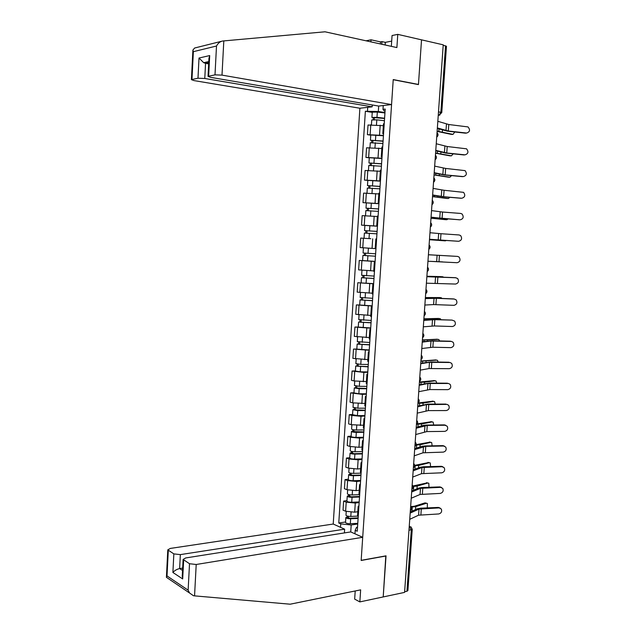 <?xml version="1.0" encoding="UTF-8"?>
<svg xmlns="http://www.w3.org/2000/svg" width="636" height="636" viewBox="0 0 636 636"><rect width="100%" height="100%" fill="white"/><g stroke="black" fill="none" stroke-linecap="round" stroke-linejoin="round"><path stroke-width="0.95" d="M204.776 78.482L197.987 78.212L199.012 58.035L203.695 62.686L205.555 63.338L204.776 78.482L372.14 106.824L359.889 108.239L333.224 524.04L170.376 548.415L167.793 549.846L173.843 553.892L180.346 554.616L179.63 568.576C176.895 569.204 174.646 570.508 172.897 572.472L173.843 553.892M355.206 590.971L354.665 599.12L359.849 601.902L404.583 592.394L443.228 44.83L421.525 39.837L418.456 84.453L418.003 84.516M385.814 555.88L383.206 596.942L386.036 555.84L361.169 560.34L393.223 79.723L418.448 84.604L421.525 39.837L397.77 34.368L392.062 35.529L391.347 46.356M412.231 529.47L407.907 590.566L406.945 591.257L411.285 529.915L409.25 526.282M404.631 591.742L406.945 591.257M443.205 45.228L446.464 46.285L441.774 112.54M383.341 125.682L368.029 125.022L367.409 134.665L383.46 135.468M384.247 123.543L383.46 123.948M370.764 135.166L367.409 134.665M383.548 134.101L382.816 133.647L383.595 133.401M381.831 148.522L366.551 147.798L365.931 157.418L381.95 158.261M382.705 146.805L381.926 147.123M369.285 157.847L365.931 157.418M382.021 157.179L381.282 156.814L382.053 156.623M380.328 171.275L365.08 170.496L364.46 180.075L380.447 180.958M381.171 169.979L380.4 170.209M367.807 180.449L364.46 180.075M380.495 180.171L379.756 179.885L380.527 179.757M378.825 193.94L363.617 193.113L362.997 202.653L378.945 203.576M379.644 193.066L378.873 193.209M378.937 203.735L362.997 202.653M378.984 203.067L378.237 202.868L379 202.805M376.75 216.479L362.154 215.644L361.534 225.144L377.458 226.114M378.118 216.065L377.363 216.121M365.279 225.438L361.534 225.144M377.474 225.883L376.727 225.772L377.482 225.772M370.796 238.691L360.699 238.087L360.079 247.555L375.963 248.644M376.607 238.977L375.852 238.945L375.216 248.581M375.113 261.476L359.245 260.45L358.632 269.887L372.887 270.864M375.097 261.801L374.35 261.706L375.097 261.69M363.077 260.641L359.245 260.45M374.35 261.706L373.714 271.31L374.453 271.429M373.634 283.799L357.798 282.726L357.194 292.131L372.267 293.196M373.586 284.538L372.847 284.387L373.602 284.284M373.65 283.648L357.798 282.726M372.219 293.904L372.95 294.134M372.163 306.035L356.359 304.922L355.755 314.295L370.796 315.416M372.092 307.196L371.352 306.981L372.116 306.798M359.698 304.978L356.359 304.922M370.724 316.442L371.456 316.752M370.701 328.192L354.928 327.039L354.316 336.372L369.333 337.549M370.597 329.758L369.866 329.488L370.629 329.225M358.259 327.039L354.928 327.039M369.238 338.893L369.961 339.282M369.238 350.269L353.497 349.077L352.893 358.37L367.87 359.602M369.103 352.249L368.379 351.915L369.15 351.573M356.828 349.013L353.497 349.077M367.759 361.256L368.475 361.733M367.783 372.259L363.887 372.402L352.074 371.026L351.47 380.296L354.109 380.948L366.416 381.576M367.624 374.644L366.9 374.254L367.68 373.833M355.397 370.915L352.074 371.026M366.288 383.54L366.996 384.096M366.328 394.169L362.44 394.376L350.651 392.905L350.054 402.135L352.678 402.858L364.969 403.463M366.145 396.959L365.43 396.506L366.209 396.013M353.982 392.73L350.651 392.905M364.818 405.744L365.525 406.38M364.881 416.008L360.994 416.278L351.859 415.467L349.236 414.696L348.639 423.894L351.255 424.697L363.53 425.277M364.674 419.196L363.967 418.687L364.746 418.106M352.559 414.473L349.236 414.696M363.355 427.861L364.054 428.577M363.442 437.759L359.563 438.093L350.436 437.258L347.828 436.415L347.232 445.574L349.84 446.448L358.95 447.299L362.091 447.005M363.204 441.344L362.504 440.78L363.291 440.12M351.151 436.129L347.828 436.415M361.9 449.898L362.592 450.693M362.011 459.43L358.132 459.836L349.029 458.969L346.421 458.047L345.833 467.182L348.433 468.128L357.527 469.002L360.66 468.66M361.749 463.413L361.049 462.785L361.836 462.054M349.744 457.713L346.421 458.047M360.445 471.848L361.129 472.723M360.58 481.023L356.701 481.492L347.614 480.593L345.022 479.608L344.434 488.702L347.025 489.728L356.096 490.626L359.229 490.237M360.294 485.395L359.594 484.719L360.389 483.909M348.345 479.218L345.022 479.608M358.998 493.727L359.674 494.673M359.157 502.543L355.278 503.068L346.215 502.146L343.631 501.081L343.043 510.152L345.618 511.241L354.681 512.179L357.814 511.726M358.839 507.305L358.148 506.566L358.95 505.684M346.946 500.643L343.631 501.081M357.559 515.518L358.227 516.551M418.456 84.453L393.231 79.572L391.561 104.574L378.69 106.069L378.333 111.491L384.971 112.596M385.074 111.038L384.072 110.871L382.983 109.305L383.238 105.544M357.527 527.18L356.534 527.331L355.19 530.313L357.257 531.235L385.201 109.058L382.983 109.305M355.19 530.313L354.96 533.819M340.53 527.323L340.753 523.881L351.191 524.978L350.73 531.919M378.333 111.491L365.366 111.26L338.773 523.007L340.753 523.881M367.489 111.022L367.727 107.333M357.734 523.985L351.191 524.978M372.243 112.389L365.366 111.26M345.555 521.989L338.773 523.007M466.554 133.043C469.932 131.954 470.417 129.911 468.009 126.922L448.785 124.521L448.316 131.016L466.792 133.059M437.369 127.939L448.316 131.016M437.83 121.309L448.785 124.521M437.33 128.456L447.474 131.167L465.687 133.194M451.918 134.411L452.999 134.387L454.82 131.986M384.581 118.487L371.917 117.445L372.251 112.246M384.597 118.224L376.973 117.35L371.917 117.445M384.947 112.946L377.315 112.063L372.259 112.174M374.31 119.687L374.453 117.453M384.43 120.713L376.806 119.846L371.75 119.997M373.141 119.695L373.252 117.922M437.123 131.39L451.481 134.419M437.139 131.159L452.999 134.387M464.964 154.85C468.279 153.809 468.804 151.797 466.538 148.816L447.211 146.519L446.75 152.99L465.083 154.858M435.779 150.358L446.75 152.99M436.248 143.76L447.211 146.519M435.755 150.78L445.908 153.101L464.105 154.961M463.382 176.577C466.633 175.576 467.19 173.596 465.059 170.623L445.645 168.437L445.184 174.884L463.382 176.577M434.205 172.698L445.184 174.884M434.674 166.123L445.645 168.437M434.181 173.024L444.349 174.956L462.523 176.649M380.392 43.956L380.527 41.897L371.034 39.798L370.907 41.873M371.034 39.798L366.066 40.807M391.561 104.574L222.004 75.12L215 74.849L208.028 76.36L210.58 77.346L378.69 106.069M391.697 41.109L385.344 42.35L381.99 41.61L381.815 44.266M380.527 41.897L381.99 41.61M215 74.849L216.502 46.023C218.053 43.161 220.104 41.491 222.648 41.014L325.028 31.8L396.888 47.573L397.77 34.368M197.987 78.212L191.412 79.627L193.98 80.589L359.889 108.239M372.259 104.964L372.14 106.824M208.735 62.638L205.555 63.338L208.664 63.894M191.412 79.627L192.899 50.061L194.64 48.01L221.328 41.34M385.344 42.35L385.17 45.005M208.926 58.941L209.697 55.563L208.64 76.105M192.899 50.061L193.368 51.675L191.977 79.397M194.552 595.868L193.463 595.733L189.592 593.03L188.129 590.176L189.512 563.727L196.206 564.49L194.552 595.868L290.167 604.2L360.652 589.858L359.849 601.902M333.224 524.04L344.632 529.176L180.346 554.616M386.028 555.975L361.161 560.475L362.703 537.301L350.738 531.919L185.688 557.947L183.112 559.442L189.512 563.727M362.703 537.301L196.206 564.49M344.394 532.92L344.632 529.176M182.667 568.075L179.63 568.576L182.54 570.46M183.661 560.054L182.683 578.943L182.294 575.294M168.294 550.41L167.014 575.93L166.394 577.297L189.592 593.03M450.296 155.836L451.457 155.828L453.19 153.84M383.071 141.24L370.43 140.246L370.772 135.055M383.087 141.025L370.43 140.246M383.436 135.77L370.772 134.991M372.807 142.551L372.958 140.286M382.928 143.505L370.263 142.782M371.647 142.544L371.774 140.651M435.581 153.212L449.938 155.836M435.596 153.03L451.457 155.828M448.682 177.19L449.922 177.198L451.536 175.623M381.576 163.913L368.952 162.967L369.285 157.776M381.584 163.746L368.952 162.967M381.934 158.515L369.293 157.728M371.321 165.336L371.472 163.031M381.417 166.219L368.785 165.479M370.16 165.312L370.295 163.301M434.046 174.956L448.412 177.182M434.054 174.813L449.922 177.198M461.8 198.225C464.988 197.271 465.584 195.316 463.58 192.358L444.087 190.275L443.626 196.699L461.553 198.233M432.639 194.958L443.626 196.699M433.1 188.407L444.087 190.275M432.623 195.188L442.791 196.731L460.941 198.257M460.226 219.802C463.358 218.879 463.978 216.948 462.102 214.014L460.687 213.442L442.529 212.034L442.068 218.434L459.725 219.794M431.073 217.138L442.068 218.434M431.534 210.603L442.529 212.034M431.057 217.266L459.375 219.794M458.651 241.29C461.728 240.4 462.388 238.5 460.623 235.59L459.12 234.962L440.979 233.714L440.525 240.09L458.651 241.29L429.507 239.271M429.507 239.231L440.525 240.09M429.968 232.728L440.979 233.714M447.076 198.464L448.396 198.496L449.835 197.327M380.082 186.499L367.473 185.601L367.815 180.417M380.09 186.38L367.473 185.601M380.431 181.165L367.815 180.386M369.842 188.033L369.993 185.688M379.923 188.844L367.314 188.089M368.681 188.002L368.816 185.863M432.52 196.627L446.885 198.456M432.528 196.524L448.396 198.496M445.47 219.659L446.87 219.714L448.07 218.943M378.587 209.005L366.002 208.147L366.344 202.971M378.595 208.934L366.002 208.147M368.363 210.651L368.514 208.266M378.428 211.383L365.843 210.619M367.203 210.595L367.354 208.338M430.993 218.212L445.359 219.651M431.001 218.156L446.87 219.714M445.343 240.861L429.475 239.732L445.343 240.861L446.218 240.488M377.1 231.425L364.539 230.614L364.881 225.446M377.108 231.401L364.539 230.614M377.45 226.225L364.881 225.438M366.885 233.181L367.044 230.757M376.941 233.841L364.38 233.054L364.046 238.222M365.732 233.11L365.891 230.741M427.956 261.245L457.093 262.716C460.114 261.849 460.79 259.973 459.136 257.095L457.554 256.403L428.418 254.734M428.418 254.766L457.554 256.403M365.923 247.984L375.216 248.573L365.915 248M375.622 253.788L363.084 252.993L363.418 247.833M375.463 256.197L364.778 255.545L365.422 255.569L365.581 253.184M375.463 256.221L362.925 255.426L364.277 255.473L364.428 253.104M375.121 261.372L362.592 260.577L362.925 255.426M365.422 255.6L364.277 255.473M430.31 261.332L442.704 261.889M426.406 283.187L455.535 284.054C458.5 283.219 459.208 281.366 457.65 278.512L455.487 277.709M426.867 276.724L455.996 277.773M426.875 276.596L455.153 277.67M426.899 276.239L441.384 276.636M443.451 277.073L441.273 276.628M374.151 276.088L361.63 275.277M373.992 278.441L363.323 277.829L363.967 277.821L364.118 275.555M373.984 278.512L361.471 277.717L362.822 277.701L362.973 275.46M363.959 277.916L362.822 277.701M426.891 276.294L442.767 276.747M424.864 305.041L433.585 304.58L453.985 305.328C456.902 304.509 457.626 302.688 456.163 299.858L454.183 299.023M425.317 298.602L436.36 298.292L454.438 299.063M425.333 298.387L435.549 298.157L453.603 298.928M425.397 297.545L439.961 297.569M442.282 298.443L439.77 297.553M372.68 298.308L360.183 297.481M372.521 300.605L361.868 300.041L362.52 299.993L362.663 297.847M372.513 300.725L360.024 299.93L361.383 299.842L361.518 297.735M372.179 305.837L359.698 305.01M362.512 300.152L361.383 299.842M425.389 297.64L441.257 297.696M452.435 326.522C455.304 325.719 456.052 323.923 454.676 321.124L452.061 320.107L434.833 319.67L434.38 325.958L452.435 326.522M423.33 326.817L434.38 325.958M423.783 320.401L434.833 319.67M423.807 320.091L434.022 319.495L452.061 320.107M423.894 318.779L438.538 318.437M440.971 319.733L440.406 318.811L438.276 318.405M371.209 320.441L358.744 319.606M371.058 322.69L360.429 322.166L361.073 322.086L361.208 320.051M371.05 322.85L358.585 322.055L359.936 321.903L360.071 319.932M370.716 327.945L358.251 327.103M361.065 322.301L359.936 321.903M423.886 318.914L439.762 318.572M421.795 348.512L432.862 347.232L450.892 347.638C453.714 346.851 454.486 345.078 453.19 342.311L451.457 341.421M422.248 342.128L430.993 341.023L451.345 341.421M422.28 341.723L432.504 340.761L450.519 341.214M422.399 339.942L437.131 339.226M439.603 340.936L438.943 339.616L436.781 339.187M369.755 342.502L357.305 341.651M369.603 344.696L358.982 344.203L359.634 344.1L359.761 342.176M369.596 344.903L357.146 344.1L358.505 343.877L358.625 342.041M369.254 349.975L356.82 349.124M359.618 344.37L358.505 343.877M422.391 340.117L438.268 339.378M420.269 370.136L429.03 368.546L449.358 368.681C452.14 367.91 452.919 366.161 451.703 363.418L450.034 362.496M420.722 363.768L429.475 362.289L449.811 362.488M420.754 363.275L430.993 361.948L448.984 362.242M420.913 361.025L435.716 359.952M438.18 362.067L437.481 360.35L435.294 359.897M368.3 364.476L360.771 364.372L355.874 363.609M368.157 366.614L357.551 366.169L358.203 366.034L358.322 364.221M368.141 366.869L355.715 366.066L357.074 365.78L357.186 364.07M367.807 371.925L360.286 371.837L355.389 371.058M358.179 366.36L357.074 365.78M420.897 361.24L436.773 360.111M418.75 391.673L429.833 389.558L447.823 389.653C450.566 388.89 451.361 387.157 450.216 384.454L448.611 383.5M419.196 385.329L427.964 383.484L448.277 383.476M419.243 384.748L429.483 383.063L447.458 383.198M419.434 382.029L434.308 380.614M436.717 383.118L436.026 381.02L433.816 380.535M366.845 386.37L359.332 386.33L354.451 385.495M366.71 388.461L356.12 388.055L356.772 387.88L356.883 386.187M366.686 388.755L359.173 388.715L354.292 387.952L355.651 387.594L355.755 386.02M366.352 393.795L358.847 393.771L353.966 392.913M356.748 388.27L355.651 387.594M419.41 382.284L424.578 382.22L435.286 380.765M417.24 413.138L428.33 410.61L446.297 410.554C449 409.799 449.811 408.089 448.73 405.41L447.195 404.432M417.685 406.817L426.454 404.607L446.75 404.393M417.733 406.15L427.98 404.099L445.931 404.091M418.162 402.978L432.901 401.197M435.231 404.099L434.579 401.61L432.337 401.101M365.406 408.185L357.901 408.209L353.028 407.294M365.271 410.22L354.697 409.854L355.349 409.656L355.452 408.066M365.247 410.562L357.742 410.594L352.869 409.751L354.236 409.338L354.324 407.891M364.913 415.578L357.416 415.626L352.551 414.688M355.325 410.101L354.236 409.338M417.932 403.264L423.099 403.137L433.808 401.356M415.729 434.531L426.836 431.59L444.779 431.375C447.442 430.636 448.269 428.934 447.251 426.295L444.413 424.896L445.772 425.301M416.175 428.227L427.273 425.412L445.224 425.245M416.222 427.472L423.353 425.381L426.486 425.063L444.413 424.896M417.343 423.846L431.502 421.716M433.704 424.999L433.132 422.121L430.866 421.596M363.967 429.92L356.47 430.016C353.823 429.952 352.201 429.658 351.605 429.117L351.613 429.022M363.832 431.908L353.282 431.582L353.934 431.343L354.029 429.872M363.808 432.289L356.311 432.385C353.664 432.329 352.042 432.027 351.454 431.478L352.821 430.993L352.908 429.682M363.474 437.29L355.985 437.401C353.338 437.345 351.716 437.043 351.128 436.479L351.136 436.383M353.902 431.852L353.934 431.343L352.821 430.993M417.113 424.18L421.612 423.981L432.329 421.875M414.227 455.837L423.02 452.792L443.268 452.124C445.9 451.393 446.734 449.716 445.772 447.1L442.902 445.637L444.349 446.09M414.664 449.565L425.778 446.337L443.713 446.019M414.728 448.714L421.867 446.337L424.991 445.955L442.902 445.637M416.127 444.636L430.103 442.163M432.154 445.828L431.685 442.569L429.403 442.02M362.528 451.584L355.047 451.735C352.4 451.687 350.786 451.369 350.197 450.773L350.205 450.662M362.401 453.516L354.188 453.691L351.867 453.222L352.519 452.959L352.606 451.592M362.377 453.937L354.888 454.096C352.249 454.056 350.627 453.73 350.046 453.126L351.414 452.578L351.485 451.385M362.043 458.922L354.562 459.097C351.915 459.057 350.301 458.731 349.721 458.111L349.728 458M352.487 453.524L352.519 452.959L351.414 452.578M416.024 445.009L420.142 444.755L430.866 442.322M412.724 477.072L421.533 473.661L441.758 472.81C444.349 472.071 445.2 470.417 444.294 467.826L441.392 466.307L442.934 466.808M413.169 470.823L421.97 467.516L442.203 466.721M413.233 469.885L420.38 467.214L423.504 466.776L441.392 466.307M414.656 465.353L428.704 462.547M430.572 466.593L430.246 462.944L427.941 462.38M361.105 473.16L353.624 473.375C350.985 473.343 349.371 473.001 348.79 472.349L348.798 472.23M360.978 475.036L352.773 475.283L350.46 474.79L351.112 474.496L351.191 473.24M360.946 475.505L353.473 475.728C350.834 475.704 349.22 475.354 348.639 474.695L350.007 474.082L350.078 473.017M360.62 480.474L353.147 480.713C350.508 480.689 348.894 480.331 348.313 479.663L348.321 479.536M351.072 475.116L351.112 474.496L350.007 474.082M414.656 465.759L418.671 465.449L429.395 462.698M411.23 498.234L420.054 494.466L440.247 493.417C442.815 492.685 443.674 491.04 442.815 488.48L439.889 486.906L441.511 487.454M411.667 492.002L420.483 488.337L440.692 487.343M411.746 490.976L418.901 488.019L422.026 487.518L439.889 486.906M412.955 485.991L427.312 482.859M428.958 487.279L428.815 483.249L426.486 482.66M359.65 494.657L352.209 494.943C349.577 494.919 347.964 494.554 347.391 493.846L347.399 493.711M359.555 496.485L351.366 496.803L349.053 496.279L349.713 495.953L349.784 494.8M359.523 496.994L352.058 497.288C349.418 497.273 347.812 496.899 347.24 496.183L348.608 495.508L348.671 494.57M359.197 501.947L351.732 502.249C349.092 502.233 347.487 501.86 346.914 501.128L346.922 501.001M349.665 496.629L349.713 495.953L348.608 495.508M413.09 486.437L417.208 486.071L427.941 483.002M409.743 519.318L418.575 515.192L438.753 513.952C441.289 513.22 442.147 511.59 441.336 509.062L438.395 507.425L440.088 508.037M410.18 513.109L419.005 509.086L439.19 507.902M410.26 511.996L417.423 508.752L420.547 508.196L438.395 507.425M410.983 506.566L414.29 506.256L425.031 502.877L425.921 503.1M427.305 507.902L427.384 503.481L425.031 502.877M357.702 516.106L350.802 516.424C348.17 516.424 346.564 516.035 345.992 515.263L346 515.12M358.14 517.863L349.959 518.245L347.654 517.688L348.313 517.33L348.385 516.289M358.108 518.412L350.651 518.761C348.019 518.761 346.413 518.372 345.841 517.593L347.216 516.853L347.264 516.042M357.782 523.341L350.325 523.706C347.693 523.706 346.095 523.309 345.523 522.53L345.531 522.379M348.266 518.062L348.313 517.33L347.216 516.853M411.309 507.043L415.745 506.63L426.486 503.243M410.395 510.128L410.57 507.623M411.897 488.758L412.08 486.246M413.416 467.309L413.591 464.781M414.934 445.78L415.109 443.244M416.461 424.172L416.636 421.628M417.987 402.485L418.17 399.933M419.522 380.718L419.704 378.158M421.064 358.879L421.247 356.303M422.614 336.953L422.797 334.369M424.164 314.947L424.347 312.356M425.723 292.862L425.905 290.262M427.289 270.697L427.472 268.09M428.863 248.445L429.046 245.83M430.437 226.114L430.62 223.49M432.019 203.703L432.202 201.063M433.609 181.204L433.792 178.557M435.199 158.626L435.39 155.971M436.797 135.961L436.988 133.298M409.234 526.513L411.087 526.998L412.239 529.359L408.972 530.297M438.252 115.37L439.078 115.235L440.851 112.222L445.55 45.768M438.26 115.259L439.834 115.084M354.681 512.179L355.278 503.068M356.096 490.626L356.701 481.492M357.527 469.002L358.132 459.836M358.95 447.299L359.563 438.093M360.389 425.516L360.994 416.278M361.828 403.653L362.44 394.376M363.275 381.711L363.887 372.402M364.722 359.682L365.342 350.341M366.185 337.581L366.797 328.2M367.64 315.392L368.26 305.98M369.111 293.117L369.731 283.672M370.581 270.769L371.209 261.285M372.06 248.334L372.688 238.81M373.547 225.812L374.175 216.256M375.033 203.21L375.669 193.622M376.528 180.521L377.164 170.893M378.03 157.744L378.666 148.085M379.533 134.888L380.177 125.189M347.025 489.728L347.614 480.593M348.433 468.128L349.029 458.969M349.84 446.448L350.436 437.258M351.255 424.697L351.859 415.467M352.678 402.858L353.282 393.597M354.109 380.948L354.713 371.647M355.54 358.95L356.144 349.617M356.971 336.873L357.583 327.508M358.418 314.709L359.03 305.312M359.865 292.473L360.477 283.036M361.32 270.149L361.932 260.68M362.774 247.738L363.395 238.238M364.245 225.247L364.865 215.707M365.708 202.677L366.336 193.106M367.187 180.02L367.815 170.408M368.665 157.275L369.293 147.631M370.152 134.45L370.78 124.767M345.618 511.241L346.215 502.146M438.506 111.817L441.766 112.588L439.078 115.235L438.276 115.1M446.456 124.1L445.995 130.611M376.973 117.35L377.315 112.063M376.48 124.799L376.806 119.846M442.362 131.835L442.489 130.046M438.84 131.326L439.007 128.973M444.882 146.145L444.421 152.632M443.316 168.111L442.855 174.574M216.502 46.023L193.368 51.675M199.012 58.035L209.697 55.563M223.808 40.895L222.004 75.12M167.014 575.93L188.129 590.176M182.683 578.943L172.897 572.472M375.471 140.23L375.82 134.959M374.978 147.727L375.312 142.718M440.812 153.634L440.923 152.131M437.298 153.181L437.433 151.225M373.976 163.023L374.318 157.768M373.483 170.567L373.817 165.495M439.269 175.361L439.357 174.137M435.755 174.956L435.867 173.389M441.758 189.997L441.297 196.437M440.207 211.804L439.746 218.22M438.657 233.531L438.196 239.931M372.489 185.728L372.831 180.489M371.988 193.32L372.322 188.192M437.735 197.001L437.799 196.063M434.221 196.659L434.308 195.475M371.003 208.346L371.345 203.13M370.502 215.994L370.844 210.81M436.201 218.569L436.248 217.917M432.695 218.275L432.75 217.48M369.524 230.884L369.866 225.693M369.023 238.524L369.365 233.333M431.168 239.82L431.2 239.406M437.107 255.187L436.654 261.555M439.436 255.314L438.983 261.674M368.053 253.335L368.395 248.167M367.552 260.951L367.894 255.783M435.573 276.763L435.119 283.107M437.894 276.843L437.441 283.179M366.59 275.706L366.924 270.57M366.09 283.29L366.431 278.139M434.038 298.26L433.585 304.58M436.36 298.292L435.906 304.604M365.128 297.998L365.454 292.958M364.627 305.55L364.969 300.423M427.034 298.316L427.074 297.728M432.512 319.677L432.067 325.982M363.673 320.202L363.991 315.257M363.18 327.731L363.514 322.619M429.022 319.662L429.069 319.034M425.5 319.956L425.571 318.986M430.993 341.023L430.54 347.304M433.307 340.968L432.862 347.232M362.218 342.327L362.536 337.47M361.725 349.824L362.059 344.728M427.503 341.071L427.567 340.173M423.981 341.508L424.077 340.18M429.475 362.289L429.03 368.546M431.796 362.194L431.343 368.435M360.771 364.372L361.089 359.61M360.286 371.837L360.62 366.765M425.993 362.401L426.072 361.232M422.463 362.989L422.582 361.296M427.964 383.484L427.519 389.725M430.278 383.341L429.833 389.558M359.332 386.33L359.642 381.664M358.847 393.771L359.173 388.715M424.482 383.651L424.578 382.22M420.945 384.39L421.096 382.331M426.454 404.607L426.017 410.816M428.775 404.416L428.33 410.61M357.901 408.209L358.195 403.637M357.416 415.626L357.742 410.594M422.98 404.83L423.099 403.137M419.442 405.72L419.609 403.304M424.959 425.651L424.514 431.844M427.273 425.412L426.836 431.59M356.47 430.016L356.764 425.524M355.985 437.401L356.311 432.385M421.477 425.937L421.612 423.981M417.939 426.971L418.13 424.196M423.465 446.623L423.02 452.792M425.778 446.337L425.341 452.498M355.047 451.735L355.333 447.339M354.562 459.097L354.888 454.096M419.983 446.965L420.142 444.755M416.437 448.142L416.66 445.017M421.97 467.516L421.533 473.661M424.284 467.19L423.846 473.327M353.624 473.375L353.91 469.074M353.147 480.713L353.473 475.728M418.496 467.913L418.671 465.449M414.942 469.241L415.189 465.759M420.483 488.337L420.054 494.466M422.805 487.971L422.368 494.085M352.209 494.943L352.487 490.722M351.732 502.249L352.058 497.288M417.017 488.798L417.208 486.071M413.456 490.269L413.734 486.437M419.005 509.086L418.575 515.192M421.318 508.673L420.889 514.77M350.802 516.424L351.072 512.298M350.325 523.706L350.651 518.761M415.539 509.603L415.745 506.63M411.977 511.217L412.271 507.043M436.717 137.13C438.347 135.738 438.45 134.236 437.035 132.63M435.119 159.739C436.749 158.356 436.853 156.869 435.437 155.271M433.529 182.27C435.159 180.902 435.263 179.416 433.847 177.826M431.947 204.713C433.569 203.353 433.673 201.882 432.257 200.292M430.365 227.076C431.987 225.732 432.09 224.262 430.675 222.68M428.799 249.36C430.413 248.024 430.516 246.561 429.101 244.979M427.225 271.564C428.839 270.236 428.942 268.782 427.535 267.2M425.667 293.689C427.273 292.361 427.376 290.914 425.977 289.332M424.109 315.734C425.715 314.415 425.818 312.968 424.419 311.386M422.558 337.7C424.164 336.38 424.268 334.934 422.868 333.359M421.016 359.579C422.614 358.275 422.717 356.828 421.326 355.246M419.474 381.385C421.072 380.082 421.175 378.635 419.784 377.053M417.947 403.121C419.537 401.817 419.641 400.37 418.25 398.788M416.413 424.768C418.003 423.465 418.106 422.018 416.723 420.436M414.895 446.345C416.485 445.041 416.58 443.594 415.197 442.004M413.376 467.842C414.958 466.538 415.062 465.091 413.686 463.493M411.866 489.259C413.448 487.955 413.551 486.508 412.176 484.902M410.355 510.605C411.937 509.301 412.041 507.846 410.665 506.24M357.543 515.788L358.148 506.566M358.982 493.973L359.594 484.719M360.429 472.079L361.049 462.785M361.884 450.097L362.504 440.78M363.347 428.044L363.967 418.687M364.81 405.903L365.43 396.506M366.28 383.683L366.9 374.254M367.751 361.375L368.379 351.915M369.238 338.988L369.866 329.488M370.724 316.513L371.352 306.981M372.211 293.951L372.847 284.387M376.727 225.772L377.363 216.097M378.237 202.868L378.881 193.161M379.756 179.885L380.4 170.138M381.282 156.814L381.934 147.027M382.816 133.647L383.468 123.821M409.25 526.25L409.711 526.441M371.44 124.72L371.75 119.934M208.028 76.36L208.982 57.86M203.695 62.686L208.791 61.557M183.112 559.442L182.23 576.462M166.425 577.059L167.793 549.846M369.953 147.6L370.271 142.726M368.467 170.392L368.785 165.432M366.988 193.106L367.314 188.057M365.509 215.731L365.843 210.595M361.63 275.293L361.964 270.205M361.137 282.853L361.471 277.717M360.183 297.513L360.509 292.544M359.69 305.041L360.024 299.93M358.744 319.646L359.054 314.804M358.251 327.15L358.585 322.055M357.305 341.699L357.607 336.977M356.82 349.18L357.146 344.1M355.874 363.673L356.168 359.07M355.389 371.122L355.715 366.066M354.443 385.567L354.737 381.083M353.958 392.992L354.292 387.952M353.02 407.382L353.306 403.017M352.543 414.775L352.869 409.751M351.605 429.117L351.883 424.864M351.128 436.479L351.454 431.478M350.197 450.773L350.468 446.639M349.721 458.111L350.046 453.126M348.79 472.349L349.053 468.327M348.313 479.663L348.639 474.695M347.391 493.846L347.646 489.943M346.914 501.128L347.24 496.183M345.992 515.263L346.238 511.479M345.523 522.53L345.841 517.593"/></g></svg>
